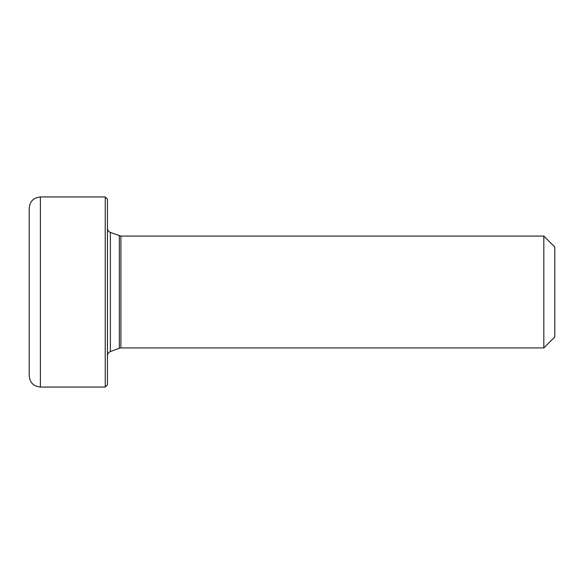 <?xml version="1.0" encoding="UTF-8"?>
<svg xmlns="http://www.w3.org/2000/svg" width="584" height="584" viewBox="0 0 584 584"><rect width="100%" height="100%" fill="white"/><g stroke="black" fill="none" stroke-linecap="round" stroke-linejoin="round"><path stroke-width="0.88" d="M543.828 347.918L554.8 336.946L554.8 247.054L543.828 236.082L543.828 347.918L120.903 347.918L120.903 236.082L110.383 232.447C108.544 231.651 107.58 230.257 107.478 228.256M29.2 208.13L29.2 375.87C29.864 382.666 33.595 386.396 40.384 387.053L40.384 196.947C33.595 197.604 29.864 201.334 29.2 208.13M105.244 196.947L105.244 387.053L107.478 384.819L107.478 199.181L105.244 196.947L40.384 196.947M120.903 347.918L119.333 348.203L119.333 235.797M119.333 348.203L110.383 351.553L110.383 232.447M543.828 236.082L120.903 236.082M110.383 351.553C108.544 352.349 107.58 353.743 107.478 355.744M105.244 387.053L40.384 387.053"/></g></svg>
